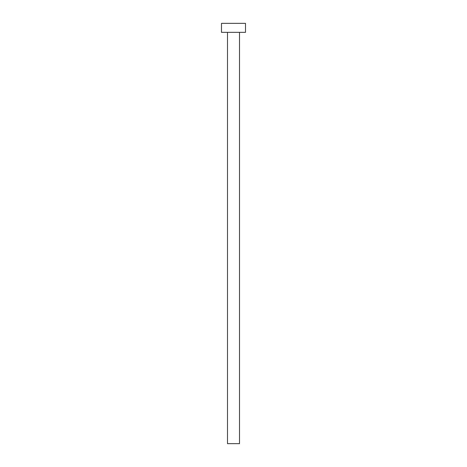 <?xml version="1.0" encoding="UTF-8"?>
<svg xmlns="http://www.w3.org/2000/svg" width="467" height="467" viewBox="0 0 467 467"><rect width="100%" height="100%" fill="white"/><g stroke="black" fill="none" stroke-linecap="round" stroke-linejoin="round"><path stroke-width="0.7" d="M227.493 32.357L227.493 443.65L239.507 443.65L239.507 32.357L239.507 443.65L227.493 443.65L227.493 32.357M221.492 23.35L221.492 32.357L245.508 32.357L245.508 23.35L221.492 23.35L221.492 32.357L245.508 32.357L245.508 23.35L221.492 23.35"/></g></svg>
